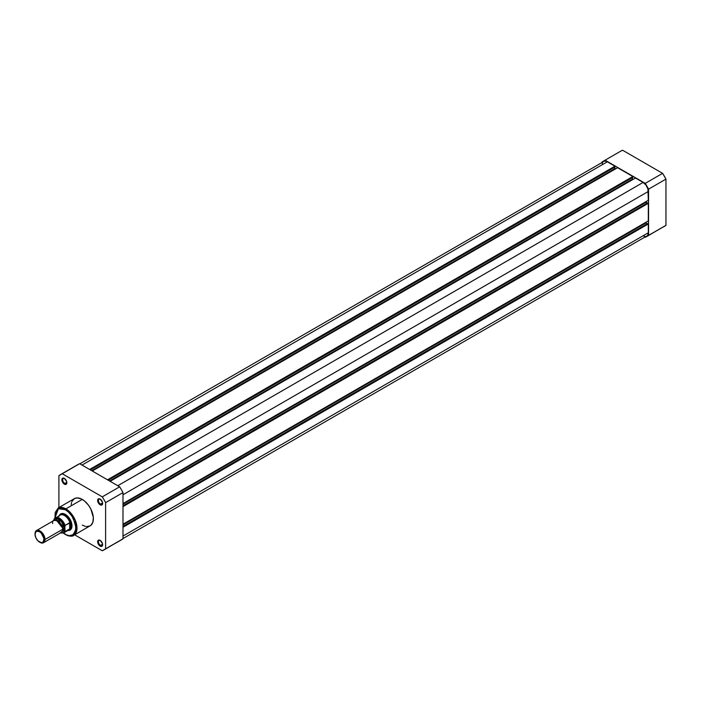 <?xml version="1.0" encoding="UTF-8"?>
<svg xmlns="http://www.w3.org/2000/svg" width="701" height="701" viewBox="0 0 701 701"><rect width="100%" height="100%" fill="white"/><g stroke="black" fill="none" stroke-linecap="round" stroke-linejoin="round"><path stroke-width="1.05" d="M648.565 189.156L648.565 235.37L645.227 237.297A43.488 25.105 60 0 0 646.962 236.439L665.95 225.328L665.95 179.114L662.611 173.34L622.593 150.233L620.858 151.083A43.488 25.105 -120 0 1 622.593 150.233L662.611 173.34L645.227 183.373L648.565 189.156L665.95 179.114L665.95 225.328L648.565 235.37L648.565 189.156L665.95 179.114A43.488 25.105 -120 0 0 662.611 173.34L645.227 183.373L605.208 160.266L645.227 183.373A43.488 25.105 60 0 1 648.565 189.156M603.473 161.125A43.488 25.105 60 0 0 601.87 162.194L605.208 160.266A43.488 25.105 60 0 0 603.473 161.125L620.858 151.083M662.611 227.255L664.346 226.405A43.488 25.105 -120 0 0 665.95 225.328L648.565 235.37A43.488 25.105 60 0 1 646.962 236.439M122.99 527.257L648.311 223.961L648.311 232.767L122.99 536.063L648.311 232.767L647.917 234.844L646.786 236.141A7.378 4.259 -120 0 0 648.311 232.767L648.311 223.961L647.566 223.531L122.99 526.398L647.566 223.531L648.311 223.961L122.99 527.257M607.329 161.782A7.378 4.259 -120 0 0 603.64 161.414L605.34 161.09L607.329 161.782L82.008 465.078L607.329 161.782L614.961 166.19L607.329 161.782M89.632 469.477L614.961 166.19L614.961 167.048L90.376 469.907L614.961 167.048L614.961 166.19L89.632 469.477M614.663 167.215L614.663 168.766L91.717 470.686L614.663 168.766L615.206 169.081L614.663 167.215M92.269 471.002L617.59 167.705L92.269 471.002M107.516 479.808L632.837 176.512L617.59 167.705L632.837 176.512L632.837 177.371L108.261 480.238L632.837 177.371L632.837 176.512L107.516 479.808M632.539 177.546L632.539 179.088L109.601 481.009L632.539 179.088L633.091 179.403L632.539 179.088L632.539 177.546M110.145 481.324L635.474 178.028L110.145 481.324M117.777 485.723L643.097 182.435L635.474 178.028L643.097 182.435L117.777 485.723M648.311 191.469A7.378 4.259 -120 0 0 643.097 182.435L645.998 185.125L647.917 188.937L648.311 200.276L122.99 503.563L648.311 200.276L648.311 191.469L122.99 494.766L648.311 191.469M645.928 201.651L645.928 202.282L122.99 504.194L645.928 202.282L647.268 203.053L645.928 201.651M647.566 202.887L122.99 505.745L647.566 202.887L648.311 203.316L647.566 202.887M122.99 506.604L648.311 203.316L648.311 220.92L122.99 524.217L648.311 220.92L648.311 203.316L122.99 506.604M122.99 524.847L645.928 222.927L645.928 222.296L645.928 222.927L122.99 524.847M647.268 223.707L645.928 222.927L647.268 223.707M122.99 538.561L645.998 236.439M645.095 236.474L643.097 235.781M602.22 163.675L602.51 162.72M602.991 161.957L79.844 463.834M100.348 540.497A2.953 1.7 -120 0 0 98.455 541.908A2.953 1.7 -120 0 0 100.532 545.413L100.138 546.097A3.514 2.024 60 0 1 97.658 541.794A3.514 2.024 60 0 1 100.138 540.366L98.07 540.445L97.842 543.003L99.192 545.334L101.522 546.412L102.434 545.658L102.434 543.459L100.138 540.366A3.514 2.024 60 0 1 102.626 544.668A3.514 2.024 60 0 1 100.138 546.097L100.532 545.413A2.953 1.7 60 0 1 98.604 542.811A2.953 1.7 60 0 1 99.06 540.445A2.953 1.7 60 0 1 100.348 540.497M64.58 478.546A2.953 1.7 -120 0 0 62.687 479.957A2.953 1.7 -120 0 0 64.772 483.462L64.369 484.146A3.514 2.024 60 0 1 61.89 479.852A3.514 2.024 60 0 1 64.369 478.415L62.31 478.494L62.074 481.052L63.423 483.383L65.754 484.461L66.665 483.708L66.665 481.508L64.369 478.415A3.514 2.024 60 0 1 66.858 482.717A3.514 2.024 60 0 1 64.369 484.146L64.772 483.462A2.953 1.7 60 0 1 62.845 480.86A2.953 1.7 60 0 1 63.292 478.494A2.953 1.7 60 0 1 64.58 478.546M100.348 499.191A2.953 1.7 -120 0 0 98.455 500.61A2.953 1.7 -120 0 0 100.532 504.115L100.138 504.799A3.514 2.024 60 0 1 97.658 500.496A3.514 2.024 60 0 1 100.138 499.059L98.07 499.147L97.842 501.706L99.192 504.037L101.522 505.114L102.434 504.352L102.434 502.161L100.138 499.059A3.514 2.024 60 0 1 102.626 503.362A3.514 2.024 60 0 1 100.138 504.799L100.532 504.115A2.953 1.7 60 0 1 98.604 501.513A2.953 1.7 60 0 1 99.06 499.147A2.953 1.7 60 0 1 100.348 499.191M61.373 514.175A8.78 5.073 60 0 1 65.57 514.499A8.78 5.073 -120 0 0 60.952 514.473M65.368 514.376L61.697 513.544L59.243 515.603A9.341 5.398 60 0 1 65.368 514.376L65.368 514.376A9.341 5.398 60 0 1 71.975 525.82L70.039 519.31L65.368 514.376M86.512 526.582L90.122 525.881A15.737 9.087 -120 0 0 92.532 513.272A15.737 9.087 -120 0 0 82.254 499.41L65.859 508.873A15.737 9.087 60 0 1 76.146 522.736A15.737 9.087 60 0 1 73.728 535.354L76.908 529.649L75.235 520.195L65.859 508.873L65.368 509.732C70.389 511.94 73.938 518.074 75.997 528.142C73.938 535.836 70.389 537.886 65.368 534.285L63.292 532.848M102.591 502.924L100.532 504.115L102.591 502.924M66.832 482.27L64.772 483.462L66.832 482.27M102.591 544.221L100.532 545.413L102.591 544.221M73.728 535.354A15.737 9.087 60 0 1 65.859 534.574L65.508 534.609C69.741 536.414 72.475 536.659 73.728 535.354L90.858 525.373L92.9 522.131L93.329 517.391L90.858 509.075L88.44 505.141L84.427 500.908L81.167 498.84L77.014 497.894L74.385 498.63L71.975 501.408M122.99 538.806L122.99 492.593L121.387 489.666L119.652 486.809L79.634 463.703L77.899 464.561A43.488 25.105 -120 0 1 79.634 463.703L62.249 473.745L102.267 496.851L104.002 499.699L105.606 502.635L105.606 548.839L102.267 550.767L74.648 534.819L102.267 550.767A43.488 25.105 60 0 0 104.002 549.917A43.488 25.105 60 0 0 105.606 548.839L105.606 502.635L122.99 492.593L122.99 538.806L105.606 548.839L121.387 539.875A43.488 25.105 -120 0 0 122.99 538.806M119.652 540.734L104.002 549.917M60.514 474.595A43.488 25.105 60 0 0 58.91 475.672L58.91 507.568L58.91 475.672L62.249 473.745L102.267 496.851L119.652 486.809L79.634 463.703L62.249 473.745A43.488 25.105 60 0 0 60.514 474.595L77.899 464.561M71.607 502.38L71.178 504.606M82.254 525.102L85.487 526.416M54.757 518.284L57.99 508.094A15.737 9.087 60 0 1 65.859 508.873L82.254 499.41A15.737 9.087 -120 0 0 74.385 498.63L57.99 508.094L65.859 508.873L65.368 509.732L68.453 512.045L72.107 516.409L75.542 524.322L75.796 530.42L73.579 534.539L69.434 535.695L66.411 534.828L63.476 532.997M54.941 518.381L55.195 512.571L57.149 509.478L60.356 508.286L65.368 509.732L58.385 508.724L54.906 518.153M67.848 530.508L70.862 529.421L71.975 525.82A9.341 5.398 60 0 1 67.848 530.508M69.679 529.606A8.78 5.073 -120 0 0 71.966 525.584A8.78 5.073 60 0 1 70.153 529.386M102.618 544.423A2.953 1.7 60 0 1 102.013 545.553A2.953 1.7 60 0 1 100.532 545.413A2.953 1.7 -120 0 0 102.618 544.423M66.849 482.472A2.953 1.7 60 0 1 66.244 483.611A2.953 1.7 60 0 1 64.772 483.462A2.953 1.7 -120 0 0 66.849 482.472M102.618 503.125A2.953 1.7 60 0 1 102.013 504.256A2.953 1.7 60 0 1 100.532 504.115A2.953 1.7 -120 0 0 102.618 503.125M119.652 486.809L102.267 496.851A43.488 25.105 60 0 1 105.606 502.635L122.99 492.593A43.488 25.105 -120 0 0 119.652 486.809M57.666 532.19L62.634 529.325C64.396 523.533 50.936 515.752 52.698 523.586M62.626 528.94A1.428 0.824 180 0 1 63.002 528.536L62.477 530.666L63.002 528.536A1.428 0.824 0 0 0 62.626 528.94M56.422 520.186L63.002 528.536L56.422 520.186M44.987 539.507A7.028 4.057 60 0 1 43.532 542.723A7.028 4.057 60 0 1 39.773 542.232A7.028 4.057 -120 0 0 40.018 542.381A7.028 4.057 -120 0 0 44.987 539.507L44.014 539.507A6.344 3.663 60 0 1 39.536 542.101A6.344 3.663 60 0 1 35.05 534.337L35.804 531.893L37.039 531.183L39.536 531.744L41.254 533.128L43.935 538.447L43.26 541.952L41.254 542.697L37.819 540.716L35.804 537.649L35.05 534.337A6.344 3.663 60 0 1 39.536 531.744A6.344 3.663 60 0 1 44.014 539.507L44.987 539.507A7.028 4.057 -120 0 0 40.018 530.902A7.028 4.057 -120 0 0 35.05 533.776A7.028 4.057 60 0 1 36.505 530.561A7.028 4.057 60 0 1 41.92 532.445A7.028 4.057 60 0 1 44.987 539.507L62.634 529.325L44.987 539.507M43.532 542.723L61.18 532.541A7.028 4.057 -120 0 0 62.634 529.325A7.028 4.057 -120 0 0 59.567 522.254A7.028 4.057 -120 0 0 54.152 520.37L36.505 530.561M55.134 520.054L61.451 521.404L64.369 528.317A1.428 0.824 0 0 0 63.002 528.536A1.428 0.824 180 0 1 64.369 528.317L63.537 524.646L60.374 520.387L57.5 519.055L55.887 519.362L54.818 520.606M58.884 516.462A8.605 4.968 60 0 1 59.348 515.752A8.605 4.968 60 0 1 64.956 515.848A8.605 4.968 60 0 1 70.021 522.964L71.081 525.881L71.958 525.373L71.081 525.881A8.78 5.073 60 0 1 69.259 529.903A8.78 5.073 60 0 1 68.295 530.254A8.78 5.073 -120 0 0 71.081 525.881L69.863 522.718L69.863 528.782L71.081 525.881L69.863 528.782L69.688 522.727L69.688 528.913L69.688 522.727L65.07 525.399L64.483 531.814L62.704 532.988L60.277 532.672M54.135 519.091A8.605 4.968 60 0 1 55.3 517.881A8.605 4.968 60 0 1 65.07 525.399A8.605 4.968 -120 0 0 55.493 517.776A8.605 4.968 -120 0 0 54.135 519.091L53.942 520.492L54.818 518.538L57.675 517.951L61.942 520.782L64.869 526.074L65 531.595L69.688 528.913L65.07 531.586A8.605 4.968 60 0 1 63.905 532.786L68.742 530A8.605 4.968 -120 0 0 70.021 528.563A8.605 4.968 60 0 1 67.778 530.35M61.302 531.849L63.537 531.025L64.369 528.317L61.942 531.849M71.081 525.881A8.78 5.073 -120 0 0 66.656 516.462A8.78 5.073 -120 0 0 59.69 515.349A8.78 5.073 60 0 1 60.479 514.692A8.78 5.073 60 0 1 67.243 517.04A8.78 5.073 60 0 1 71.081 525.881M54.03 519.239L53.942 519.765A8.324 4.811 60 0 1 59.401 518.652A8.324 4.811 60 0 1 64.869 526.074L65.07 525.399L70.021 522.964A8.605 4.968 -120 0 0 60.128 515.095L54.056 519.187M63.712 532.891A8.605 4.968 -120 0 0 65.07 531.586L64.869 531.13A8.324 4.811 60 0 1 60.68 532.821M65.508 534.609L63.283 533.058M40.018 542.381L39.536 542.101M60.558 532.891L63.905 532.786"/></g></svg>
